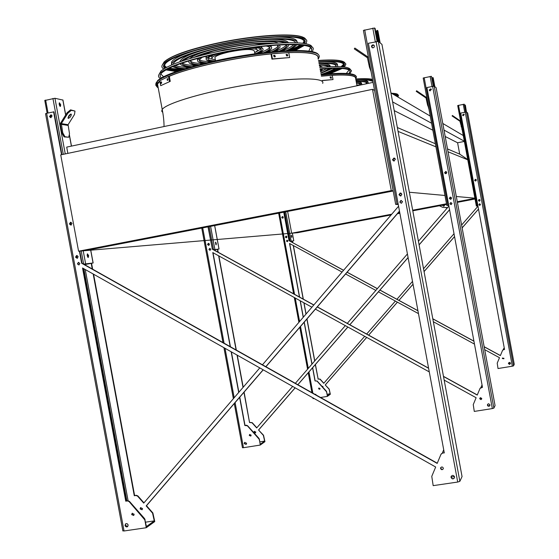 <?xml version="1.0" encoding="UTF-8"?>
<svg xmlns="http://www.w3.org/2000/svg" width="559" height="559" viewBox="0 0 559 559"><rect width="100%" height="100%" fill="white"/><g stroke="black" fill="none" stroke-linecap="round" stroke-linejoin="round"><path stroke-width="0.84" d="M78.574 251.208L391.286 190.612L372.511 89.321L60.721 154.871L78.574 251.208L85.178 250.649L393.187 191.003L85.178 250.649L291.665 233.215L287.626 211.442M391.286 190.612L393.145 190.78M372.511 89.321L374.551 90.453M158.106 87.26L157.037 85.904L157.044 84.598L159.895 81.328M169.153 76.38C188.921 67.653 235.87 57.242 271.45 53.874M288.751 52.616C309.323 51.973 319.084 53.832 318.036 58.192M355.685 78.791L355.734 77.799C354.14 74.738 342.688 74.193 321.362 76.157L327.546 75.626M321.369 76.192L332.235 75.283C348.271 74.487 356.069 75.57 355.643 78.56L356.977 85.772M398.085 131.407L435.936 146.835M448.025 151.762L467.771 159.811M409.356 192.247L444.95 195.468M456.312 196.495L474.884 198.172M447.493 148.925L459.701 154.123L467.729 159.567M397.365 127.543L435.363 143.747M445.188 136.48L457.597 142.776L459.701 154.123M394.228 110.626L432.862 130.226M464.368 141.427L457.597 142.776M392.614 101.899L431.569 123.246M444 130.065L464.326 141.203M373.049 82.376L66.703 147.108L67.863 153.369M390.951 92.927L430.234 116.076M442.777 123.462L463.278 135.544M85.178 250.649L85.045 249.95M474.919 198.382L457.283 201.736L474.919 198.382M446.494 203.783L412.689 210.212L446.494 203.783M399.769 212.665L398.008 213L399.769 212.665M391.747 214.188L291.665 233.215L391.747 214.188M475.038 198.997L457.395 202.351M446.606 204.398L412.801 210.82M399.881 213.279L397.358 213.755M391.097 214.942L297.556 232.712L291.665 233.215M443.797 206.313L442.966 205.516L443.846 204.342M445.782 207.738L447.542 207.634M438.459 205.314L442.784 207.382L447.577 207.592M443.587 204.335L444.671 205.174L443.881 206.299L442.721 205.509L443.434 204.363M477.938 205.978L476.345 206.054L477.938 205.971M476.016 180.837L476.282 179.809L476.016 180.837L474.773 180.326L475.562 179.369L476.282 179.802L476.002 180.843M475.381 180.955L474.801 180.333L475.786 179.404M479.825 200.954L479.915 199.822L479.811 200.967M479.259 201.149L478.539 200.499L479.384 199.549M457.716 105.539L476.345 206.054L457.716 105.546L464.249 104.205L465.857 112.031M463.383 115.72L462.684 115.084L463.865 114.211L464.222 114.616M479.908 200.877L479.475 201.128L478.511 200.499L479.14 199.563L479.985 199.912M465.368 105.162L466.479 112.017M466.129 111.996L465.179 105.001M462.999 115.58L462.712 115.105L463.984 114.288M462.076 129.08L459.938 121.233L452.091 115.958L452.413 115.482L460.602 121.114M462.132 129.374L461.769 129.143M454.355 117.481L456.989 119.256L454.355 117.481M460.029 121.303L452.091 115.958M461.133 126.76L461.629 126.655M454.062 116.579L453.74 117.062M293.426 240.803L290.449 241.376L293.44 240.803M291.602 237.177L291.281 235.514M291.854 236.289L291.805 237.4L291.4 235.227L291.854 236.289M282.756 218.15L282.029 217.514L282.707 216.592M283.078 217.961L282.833 216.619M286.439 237.715L285.656 237.079L286.285 236.164M286.711 237.547L286.46 236.205M286.522 237.694L285.579 237.086L286.376 236.171M282.84 218.136L281.953 217.514L282.791 216.599M286.411 237.715L286.131 236.205M282.784 218.143L282.505 216.64M214.034 249.978L218.632 249.09L213.552 249.712L219.044 249.021L214.048 249.985M215.921 244.716L215.467 242.361M216.284 243.465L216.144 244.87L215.641 242.131L216.284 243.465M208.633 243.375L207.892 244.514L208.975 245.303L208.011 244.5L208.752 243.361M448.779 205.433L446.802 205.453L448.772 205.405M446.739 172.57L446.585 173.157M445.544 173.632L444.817 172.843L446.054 171.655M451.413 197.823L451.344 198.745M450.456 199.235L449.555 198.41L450.617 197.201M446.809 205.446L423.184 78.029L431.429 76.317L433.511 86.191M430.157 90.886L429.438 90.104L430.926 88.993L431.303 89.363M446.11 173.59L444.768 172.829L445.761 171.62L446.529 171.962M451.064 199.067L449.506 198.41L450.302 197.222L451.19 197.46M446.627 173.073L446.732 172.668M451.365 198.697L451.427 197.872M434.574 86.463L433.218 77.862M434.07 86.149L432.505 77.68L432.925 77.589M432.023 78.176L432.568 78.043M429.843 90.74L429.487 90.139L431.08 89.098M428.732 107.971L427.551 104.959L426.042 97.958L416.224 91.355L416.63 90.754L426.838 97.748M428.788 108.257L428.432 108.034M419.173 93.353L422.499 95.589L419.173 93.353M426.161 98.063L416.224 91.355M427.551 104.959L428.152 104.833M418.621 92.088L418.216 92.696M84.528 264.624L92.591 263.065L83.661 264.134M88.015 257.406L88.126 255.68L87.33 253.989M64.963 136.731L68.701 137.241L64.096 136.913L61.895 133.007L60.323 124.517L60.589 123.099L67.087 112.715L70.56 109.843L71.3 110.361L67.828 113.239L61.322 123.616L62.769 132.818L64.963 136.731L64.096 136.913M60.693 104.757L60.414 106.448L59.708 105.91L59.121 103.995L59.457 102.772L60.693 104.757M44.881 100.48L54.943 98.265L62.867 100.068M81.153 250.705L83.64 264.121L93.143 262.975L84.549 264.638M88.65 255.582L88.266 257.489L87.742 257.119L87.155 255.288L87.442 253.863L88.65 255.582M60.106 106.371L60.176 104.875L59.254 102.961M71.293 224.977L70.266 223.921L71.196 222.391M77.526 258.153L76.415 257.077L77.268 255.582M77.477 258.181L76.192 257.098L77.163 255.568M71.238 225.004L70.043 223.921L71.147 222.37M51.072 117.635L50.156 116.607L51.477 115.028M51.135 117.614L50.387 116.649L51.533 115.063M67.988 117.83L70.707 114.057M68.701 137.241L69.505 133.79L68.079 124.706L74.508 114.462L74.997 111.066L70.56 109.843M74.997 111.066L71.3 110.361M68.338 118.396C70.238 117.551 71.238 116.146 71.335 114.169C69.512 114.441 68.429 115.804 68.086 118.235L68.338 118.396M61.895 133.007L62.769 132.818M67.828 113.239L67.087 112.715M398.246 204.468L395.674 204.405L398.141 203.895M398.148 203.916L396.254 204.301L398.225 204.349M393.857 160.943L392.879 159.867L394.542 158.239M400.572 195.916L399.357 194.791L400.782 193.141M363.42 30.41L395.674 204.405L363.42 30.41L374.593 28.013L375.138 28.481L377.528 41.38M372.622 47.822L371.847 46.83L372.077 45.747L373.223 45.139L374.25 45.614M394.319 160.957L392.795 159.846L394.137 158.183L394.961 158.449M401.089 195.832L399.273 194.791L400.342 193.162L401.278 193.302M379.61 42.456L377.367 30.375L377.919 30.878L380.148 42.889M378.911 41.897L376.801 30.5L377.367 30.375M375.697 31.479L376.927 31.192M372.413 47.704L371.945 46.9L372.182 45.824L373.105 45.23L374.083 45.447M371.043 71.51L369.464 67.248L367.403 57.696L354.308 48.892L354.853 48.06L368.402 57.284M358.536 51.749L363.05 54.789L358.536 51.749M367.591 57.863L354.308 48.892M369.464 67.248L370.219 67.087M357.362 49.737L356.81 50.569M327.113 394.263L330.131 393.774L327.385 395.758L326.351 391.132L317.142 381.035L315.017 380.924L312.579 367.766M311.915 364.189L304.138 322.243M303.223 317.309L300.155 300.735M299.463 297.025L289.541 243.479L342.066 272.058M315.129 380.854L312.684 367.64M312.02 364.07L304.243 322.117M303.334 317.184L300.295 300.812M299.61 297.102L289.688 243.563M484.702 349.668L499.494 357.711L497.21 363.161L498.02 368.535L512.317 366.201L513.518 365.879L514.252 364.286L467.666 112.967L514.252 364.286M366.676 337.398L325.24 384.948L329.216 389.12L330.341 394.235L327.378 396.387L320.559 397.498M325.24 384.948L329.111 389.197L330.131 393.774M343.596 270.276L289.024 240.684L283.741 212.196M289.15 240.67L283.867 212.168M315.325 364.594L318.12 378.953L315.43 364.468M314.773 360.89L306.989 318.923M306.073 313.99L304.012 302.859M303.327 299.149L293.398 245.583M292.86 242.69L292.546 240.985M314.668 361.016L306.884 319.042M305.969 314.109L303.872 302.782M303.188 299.072L293.258 245.506M292.72 242.613L292.42 241.006M478.511 209.066L462.125 227.862M454.544 236.562L424.057 271.555M413.024 284.21L398.944 300.372M397.386 302.16L368.654 335.127M503.128 349.71L504.274 348.075M318.001 379.023L319.993 379.205L323.745 383.313L364.685 336.301M366.662 334.03L395.381 301.063M396.932 299.282L412.507 281.401M423.533 268.739L454.02 233.732M461.601 225.032L477.98 206.222M322.802 387.24L323.004 386.569L321.781 386.122M509.654 362.407L510.143 362.651M500.403 355.538L484.15 346.699M473.927 341.144L432.813 318.784M417.936 310.699L379.952 290.044M377.367 288.64L347.132 272.205M504.518 349.417L502.681 350.158M318.686 388.722L318.944 387.988L318.567 388.798L319.804 389.288L318.686 388.722M316.429 395.171L314.948 394.305M282.588 218.206L281.834 217.528L282.393 216.55L281.701 217.535L282.609 218.206L283.294 217.22L282.393 216.55M285.46 237.1L286.117 236.129L285.328 237.114L286.292 237.785L285.46 237.1M287.361 241.712L287.941 240.81L287.04 240.188L286.453 241.09L287.361 241.712L286.578 241.076L287.179 240.174M510.409 363.839L508.466 363.511L508.543 362.91M479.664 205.384L478.923 204.734L479.727 203.776M462.894 115.573L462.6 115.07L463.949 114.19M479.196 201.205L478.434 200.506L479.329 199.486M475.304 180.997L474.696 180.333L475.737 179.327M503.876 358.766L502.394 358.473L502.457 357.977M345.602 273.987L375.823 290.421M378.408 291.833L418.481 313.634M433.358 321.732L474.479 344.106M503.484 349.585L504.532 349.466L460.714 113.065L466.465 112.003L467.666 112.967M503.449 349.648L502.604 350.29L500.375 355.608L484.171 346.797M473.948 341.242L432.827 318.882M417.95 310.79L379.903 290.107M377.318 288.696L347.083 272.261M343.547 270.332L289.024 240.684M312.9 397.826L313.026 398.637L314.172 398.539M326.631 391.698L327.378 396.387M326.526 391.775L317.03 381.105L315.017 380.924M319.804 389.288L320.069 388.554L318.84 388.058M286.292 237.785L286.928 236.813L285.97 236.143M510.479 363.245L509.361 362.386L508.431 363.581L509.556 364.44L510.479 363.245M480.461 204.426L479.468 203.797L478.874 204.727L479.874 205.356L480.461 204.426M464.236 114.686L463.809 114.099L462.545 115.028L462.978 115.622L464.236 114.686M480.083 200.185L479.056 199.5L478.385 200.506L479.419 201.184L480.083 200.185M476.338 179.991L475.485 179.292L474.64 180.319L475.506 181.018L476.338 179.991M503.939 358.277L502.408 358.081L502.352 358.543L503.89 358.731L503.939 358.277M503.631 348.55L504.267 348.026M478.518 209.108L462.132 227.911M454.558 236.611L424.064 271.597M413.031 284.252L398.972 300.386M397.414 302.174L368.688 335.148M366.704 337.419L325.352 384.878M318.12 378.953L320.111 379.135L323.829 383.215M479.762 200.87L479.839 199.898M259.865 441.862L264.645 441.107L260.305 444.244L259.006 438.417L247.518 425.644L246.281 425.196L244.828 425.518L239.601 397.344M238.7 392.474L231.153 351.751M230.203 346.629L212.769 252.57L311.894 307.205M245.01 425.399L239.776 397.149M238.868 392.271L231.384 351.884M230.434 346.762L213 252.696M444.174 380.12L476.128 397.728L473.249 404.611L474.277 411.417L492.339 408.58L493.883 408.126L495.064 405.568L436.16 87.749L434.21 86.177L426.922 87.525L482.487 387.324L480.055 388.351L477.239 395.066L443.504 376.486M295.131 387.806L258.544 430.004L263.534 435.237L264.945 441.666L260.256 445.062L243.458 447.703L235.101 402.585M258.544 430.004L263.366 435.363L264.645 441.107M313.844 304.941L212.322 249.034L208.207 226.821M477.288 394.954L443.476 376.34M428.578 368.129L317.344 306.87M482.473 387.233L480.153 388.17M250.837 436.048L249.454 435.321L249.761 434.42M246.191 444.419L244.206 443.615L244.625 442.435L246.603 443.238L246.191 444.419L244.395 443.49L244.8 442.316M207.724 244.535L208.311 243.333L209.506 244.178L208.717 245.394L207.724 244.535M489.936 405.561L489.258 406.141L488.14 406.037L487.574 404.367M450.952 204.601L450.023 203.776L451.029 202.568M429.689 90.712L429.319 90.083L431.01 88.951M450.358 199.297L449.401 198.417L450.526 197.124M445.425 173.674L444.657 172.836L445.97 171.557M481.676 399.084L479.804 398.693L479.888 398.078M210.065 250.341L209.129 249.538L209.849 248.406L210.778 249.209L210.058 250.341L208.926 249.559L209.653 248.42M449.562 209.674L419.096 244.807M408.077 257.524L349.801 324.744M347.831 327.015L297.821 384.697M480.838 387.541L482.089 385.186M487.937 405.89L489.929 405.575M243.941 392.292L249.545 422.52L252.018 422.758L256.686 427.942L292.657 386.416M295.355 383.306L345.322 325.631M347.286 323.361L407.42 253.954M418.439 241.236L448.898 206.075M243.039 387.422L237.044 355.07M236.094 349.948L218.646 255.805M217.968 252.144L217.444 249.335M255.77 432.016L254.254 431.394L253.933 432.31L255.449 432.925L255.77 432.016M249.545 422.52L244.108 392.104M243.2 387.226L237.268 355.196M236.317 350.074L218.869 255.931M218.192 252.263L217.64 249.3M212.322 249.034L208.011 226.863M234.319 403.5L242.459 447.738L243.458 447.703M481.676 385.591L482.082 385.13M449.576 209.744L419.11 244.884M408.091 257.594L349.85 324.772M347.88 327.043L297.87 384.725M295.18 387.834L258.719 429.892M249.726 422.408L252.2 422.646L256.819 427.782M255.47 432.904L254.107 432.191L254.408 431.296M451.386 198.655L451.441 197.914M315.395 309.134L429.277 371.91M428.606 368.283L317.267 306.961M313.76 305.032L212.12 249.055M259.362 439.136L260.256 445.062M259.18 439.255L247.337 425.762L244.828 425.518M251.138 435.147L250.809 436.069L249.272 435.447L249.6 434.518L251.138 435.147M208.717 245.394L207.522 244.556L208.311 243.333M490.019 404.821L489.097 406.288L487.937 406.051L487.434 405.233L487.609 404.311L488.601 403.724L490.019 404.821M451.945 203.392L451.211 204.566L449.946 203.769L450.701 202.596L451.945 203.392M431.366 89.573L429.78 90.768L429.235 90.013L430.828 88.825L431.366 89.573M451.462 198.005L450.631 199.27L449.324 198.41L450.17 197.138L451.462 198.005M446.718 172.396L445.67 173.702L444.58 172.815L445.642 171.515L446.718 172.396M481.753 398.476L481.006 399.622L479.748 398.798L480.488 397.652L481.753 398.476M145.606 522.162L154.277 520.883L146.423 526.564L144.676 518.703L129.402 501.325L127.759 500.703L125.747 501.171L82.529 267.992L435.671 467.017L431.772 476.352L433.176 485.645L457.716 482.047L459.861 481.341L462.048 476.554L381.944 44.392M126.082 500.955L82.949 268.222M263.149 369.785L146.178 505.916L146.493 505.699L152.873 512.945L154.759 521.568L146.269 527.724L124.042 530.987L46.628 113.288L53.964 111.849L61.895 154.626M146.178 505.916L152.565 513.162L154.277 520.883M437.264 463.194L82.019 263.212L79.748 250.977M444.265 452.748L442.546 453.007L441.142 454.013M133.79 515.398L132.008 514.378L132.364 513.197M127.697 526.564L125.349 525.278L125.838 523.741M50.771 117.669L49.877 116.593L51.197 114.895M70.944 225.095L69.77 223.949L70.846 222.293M77.184 258.293L75.919 257.133L76.911 255.505M454.453 477.868C453.097 479.14 451.993 478.916 451.141 477.204L451.246 476.198M401.201 203.245L399.958 202.12L401.299 200.464M372.147 47.627L371.672 46.788L371.917 45.628L372.909 44.993L373.929 45.209M400.377 195.999L399.098 194.798L400.607 193.03M393.641 160.992L392.621 159.846L394.381 158.099M443.217 468.917L442.253 469.497L441.351 469.281L440.792 467.513M78.987 264.966L77.806 263.876L78.7 262.367M399.482 211.12L265.818 366.683M442.337 453.056L443.713 449.764M451.12 477.072L454.467 476.582M93.185 273.994L134.286 495.749L135.935 495.498L137.549 496.106L143.719 503.114L259.795 367.899M262.464 364.789L398.574 206.236M92.249 268.97L91.215 263.366M88.119 263.953L88.469 263.89M142.531 508.557L140.533 507.705L140.106 508.921L142.112 509.773L142.531 508.557M134.286 495.749L134.607 495.54L93.584 274.217M92.654 269.2L91.557 263.296M82.019 263.212L81.649 263.247L79.392 251.047M61.532 154.696L53.58 111.779M122.959 530.777L124.042 530.987M45.677 113.805L46.628 113.288M399.503 211.253L265.909 366.732M263.24 369.834L146.493 505.699M134.607 495.54L136.256 495.288L137.863 495.903L143.963 502.827M142.182 509.71L140.428 508.711L140.784 507.551M442.546 453.007L444.293 452.916L368.374 43.281L378.331 41.436L381.951 44.371M442.435 453.195L440.988 454.285L437.18 463.404L81.649 263.247M145.144 519.667L144.823 519.898L146.269 527.724M144.823 519.898L129.066 501.542L127.431 500.913L125.747 501.171M134.146 514.231L133.713 515.468L131.679 514.594L132.113 513.358L134.146 514.231M128.179 525.041L127.641 526.613L126.774 526.955L125.642 526.571L125.013 525.502L125.558 523.923L126.194 523.615L127.354 523.825L128.179 525.041M52.092 115.965L50.694 117.663L49.485 116.531L50.89 114.833L52.092 115.965M72.013 223.439L70.888 225.102L69.393 223.956L70.525 222.293L72.013 223.439M78.169 256.665L77.135 258.307L75.549 257.168L76.59 255.526L78.169 256.665M79.881 263.45L78.931 264.98L77.435 263.918L78.393 262.388L79.881 263.45M454.551 476.89L454.467 477.826C453.181 479.37 452.035 479.231 451.036 477.407L451.127 476.45C452.42 474.926 453.566 475.073 454.551 476.89M402.522 201.596L401.53 203.197L399.811 202.113L400.831 200.506L402.522 201.596M374.397 46.034L374.146 47.187L373.167 47.829L372.252 47.69L371.504 46.663L371.756 45.51L372.748 44.874L373.664 45.02L374.397 46.034M401.865 194.232L400.733 195.964L398.958 194.791L400.111 193.051L401.865 194.232M395.374 159.231L393.962 161.013L392.474 159.811L393.913 158.029L395.374 159.231M443.308 468.121L443.224 468.896C442.211 470.042 441.331 469.916 440.583 468.526L440.674 467.729C441.694 466.597 442.567 466.73 443.308 468.121M397.023 96.504L397.288 95.421M397.26 96.644L397.498 95.701L393.585 94.478M396.645 96.281L393.592 94.485M397.798 96.959L398.567 95.484C398.197 94.723 396.352 94.275 393.019 94.143M366.942 83.668L366.956 83.591C367.116 82.061 363.532 81.369 356.188 81.53M368.255 83.389L368.262 83.34C368.423 81.691 364.377 80.992 356.139 81.251M366.676 82.823L365.67 83.934M360.185 80.126C365.614 80.244 368.241 80.964 368.067 82.299L368.157 82.781M360.401 84.339L360.485 84.793C360.597 83.948 359.262 83.396 356.488 83.144M361.764 84.716L361.799 84.577C361.952 83.557 360.164 82.949 356.418 82.76M360.185 84.095L359.479 84.87M356.223 81.698C359.961 81.894 361.757 82.508 361.603 83.536L361.708 84.074M356.852 85.08L362.078 84.695M372.783 80.901C370.065 79.979 364.461 79.797 355.978 80.363M372.853 81.272L368.493 80.175M372.664 80.293C369.387 79.63 363.811 79.581 355.936 80.147M321.055 74.501C342.157 72.544 353.77 73.04 355.894 75.975M321.048 74.438C327.847 72.188 332.437 70.127 334.813 68.261M336.183 66.584L336.211 66.472C336.553 64.026 330.816 63.013 319 63.426M338.349 68.282C334.513 70.224 329.09 72.258 322.096 74.396C328.804 72.174 333.437 70.127 335.98 68.254M337.552 66.598L337.699 66.193C338.034 63.6 331.78 62.573 318.944 63.111M335.959 65.403L335.148 66.591M332.808 68.296L320.831 73.285M324.017 61.721C333.36 61.721 337.853 62.811 337.482 65.005L337.517 65.207M320.761 72.908C324.996 71.238 327.595 69.749 328.559 68.457M328.517 66.787C327.448 65.759 324.381 65.207 319.315 65.124M320.824 73.25C325.638 71.433 328.657 69.819 329.887 68.394M319.021 63.53C326.763 63.572 330.46 64.523 330.124 66.381L330.18 66.689C329.265 65.417 325.618 64.76 319.252 64.753M326.966 68.547L320.545 71.741M320.335 70.595L321.53 68.932M320.454 71.245L323.011 68.813M321.285 67.269L319.65 66.905M320.593 69.009L320.111 69.414M319.427 65.696L322.725 67.157M330.327 76.953L331.061 76.897L331.424 78.113L330.558 78.197L330.117 77.037M322.166 80.503L333.024 79.56L322.194 80.622M332.235 75.283L333.024 79.56M331.145 78.155L330.635 77.072L330.041 77.114M348.921 73.627L350.137 71.098C348.662 68.24 338.635 67.562 320.048 69.057M349.082 70.008L346.314 73.425M349.871 73.732L351.499 70.825C349.948 67.863 339.453 67.192 320 68.806M319.741 67.401C338.649 65.878 348.865 66.57 350.388 69.491L350.738 69.91M327.56 73.921C333.381 71.964 337.769 70.12 340.738 68.38M342.919 66.877L344.141 63.817M328.853 73.823C334.408 71.908 338.572 70.106 341.339 68.415M343.387 66.919L344.533 64.411C343.205 61.776 334.603 60.987 318.749 62.042M326.938 73.97C332.857 71.978 337.28 70.106 340.214 68.352M342.346 66.821L343.568 65.082C343.918 63.363 341.381 62.252 335.952 61.735M329.894 73.746L342.22 68.484M344.344 67.038L345.902 64.131C344.491 61.392 335.421 60.61 318.7 61.776M155.842 83.808L157.666 80.58C165.254 73.271 202.84 62.021 242.83 55.607C282.847 49.129 315.367 48.989 318.267 54.475M318.078 58.429L318.232 56.92C317.03 53.398 307.198 51.952 288.744 52.588M277.718 53.28C241.705 56.012 189.962 67.087 169.021 76.394M159.839 81.369L158.581 82.306C156.366 84.381 156.213 86.079 158.134 87.414M295.445 42.715C294.355 36.587 253.786 38.319 217.074 46.676C191.779 52.574 177.28 58.087 173.576 63.209L173.248 64.271M174.17 66.032C175.875 67.373 179.474 68.233 184.959 68.603M286.124 50.736C291.085 48.514 294.118 46.495 295.222 44.671M297.304 42.805C297.856 36.056 255.379 37.6 216.55 46.446C190.549 52.511 175.645 58.178 171.83 63.44L171.529 64.998M172.78 66.612C174.694 67.849 178.321 68.652 183.666 69.009M287.466 50.666C292.301 48.521 295.39 46.544 296.717 44.734M188.879 67.436C182.625 67.297 178.139 66.661 175.428 65.529M293.873 44.629C291.763 46.6 287.829 48.717 282.064 50.974M171.529 64.243L171.571 62.035C173.451 58.835 180.795 55.152 193.603 51.002M271.8 37.236C288.933 36.719 297.346 38.347 297.032 42.107M284.65 42.715C277.243 39.451 246.505 41.729 219.652 47.801C200.744 52.148 188.683 56.403 183.457 60.561M181.934 63.16C182.241 65.012 185.49 66.172 191.674 66.633M279.179 51.176C283.741 49.115 286.334 47.256 286.949 45.621L286.998 44.622M287.067 42.652C280.688 38.844 247.917 41.059 219.135 47.578C198.515 52.336 185.854 56.92 181.151 61.336M180.236 63.747C180.885 65.487 184.232 66.584 190.277 67.031M280.625 51.072C285.363 48.933 288.046 47.012 288.675 45.314L288.779 44.601M195.936 65.466C188.788 65.347 184.267 64.53 182.388 63.006M286.515 44.636C285.314 46.69 281.408 48.996 274.797 51.54M179.914 61.763L180.187 60.889C182.15 57.64 190.172 53.95 204.259 49.814M261.458 39.745C277.599 38.76 286.571 39.724 288.367 42.638M270.423 43.581C258.034 42.966 241.956 44.748 222.196 48.913C211.477 51.323 203.148 53.846 197.194 56.487M191.227 60.225L190.787 60.868C189.899 62.95 192.603 64.222 198.913 64.683M271.751 51.826C275.65 50.072 277.865 48.507 278.403 47.124L277.306 45.048M273.679 43.316C261.088 42.281 243.752 44.07 221.685 48.689C209.325 51.477 200.108 54.37 194.029 57.36M189.215 60.826L189.047 61.113C188.117 63.265 190.905 64.592 197.404 65.082M273.295 51.68C277.299 49.87 279.584 48.249 280.136 46.823L279.395 44.923M203.714 63.481C196.461 63.474 192.107 62.699 190.668 61.148M278.158 45.719L278.151 45.74C277.334 47.669 273.568 49.87 266.853 52.329M188.914 61.441L188.656 60.994M189.648 58.625C192.317 56.159 198.55 53.475 208.346 50.576M257.916 41.848C268.082 41.226 274.846 41.618 278.207 43.015M279.975 44.888L279.898 45.391M246.952 46.348L220.267 51.051M202.372 57.186L199.381 59.659C198.669 61.406 201.114 62.44 206.718 62.755M263.785 52.679C267.349 51.155 269.375 49.793 269.864 48.598C270.29 47.375 268.949 46.509 265.846 45.999M253.751 45.405L224.194 49.793L213.538 52.49M199.926 57.822L197.641 59.904C196.894 61.714 199.374 62.797 205.09 63.146M265.448 52.483C269.047 50.925 271.094 49.527 271.59 48.305C271.995 47.159 270.912 46.313 268.348 45.754M212.546 61.413C205.307 61.637 200.912 61.071 199.353 59.715M269.564 47.326C268.599 49.122 264.7 51.148 257.874 53.405M197.593 60.002L197.39 58.492M201.645 55.32L212.609 51.267M254.177 43.944L265.86 44.007M270.954 45.524L271.367 47.068M269.864 48.591L269.648 47.417M217.234 53.72C211.798 55.488 208.71 57.053 207.962 58.415C207.417 59.918 209.877 60.714 215.334 60.798M255.051 53.783C258.747 52.385 260.836 51.135 261.319 50.044C261.745 48.326 258.223 47.585 250.739 47.815M213.622 54.509C209.325 56.075 206.858 57.465 206.229 58.667C205.649 60.211 208.067 61.057 213.496 61.197M256.909 53.538C260.529 52.12 262.569 50.855 263.051 49.751C263.513 48.165 260.627 47.354 254.401 47.319M213.391 59.38L208.053 58.248M260.934 48.926L256.357 51.798M206.187 58.457L205.971 57.277L207.221 55.991M260.899 46.53L262.87 48.78M254.883 53.804L254.401 51.19C253.094 48.745 244.681 48.996 229.148 51.959C220.833 53.881 216.081 55.69 214.908 57.388L215.054 58.185M254.694 52.763L257.392 50.701C259.069 47.815 243.004 48.242 228.296 51.582C218.73 53.797 213.265 55.879 211.91 57.836C211.505 58.8 212.651 59.422 215.334 59.715M211.819 57.374L211.651 56.445L212.755 55.341M255.505 47.801L257.245 49.905M273.833 55.446L274.825 55.355L275.342 56.745L274.106 56.92L273.833 55.446L273.484 55.607M286.432 54.468L287.319 54.419L287.794 55.809L286.704 55.928L286.131 54.6M272.422 58.912L289.667 57.563L271.947 59.128L272.422 58.912L271.485 53.853L288.737 52.546L289.667 57.563M275.014 56.829L274.357 55.572L273.442 55.655M287.466 55.879L286.837 54.628L286.068 54.677M271.485 53.853L271.01 54.076L271.947 59.128M167.106 78.938L167.742 78.672L167.938 80.14L167.309 80.398L167.106 78.938L167.931 78.868L167.861 80.168M160.852 82.068L161.292 81.824L161.509 83.27L161.069 83.508L160.852 82.068L161.509 82.012M160.706 85.681L170.257 81.341L160.706 85.681L159.797 80.775L168.511 76.436L169.433 81.411M168.511 76.436L169.335 76.366L170.257 81.341M161.572 82.138L161.614 83.109M311.188 51.414L311.733 49.129C311.663 41.59 260.906 43.812 214.39 54.342C186.273 60.798 168.762 66.947 161.865 72.782C159.706 74.85 159.581 76.555 161.488 77.89M163.563 76.758L160.81 73.97M310.42 47.529L308.861 51.065M312.383 51.645L313.313 48.808C313.236 41.114 261.416 43.378 213.901 54.139C185.211 60.728 167.344 66.996 160.293 72.956C157.897 75.262 157.945 77.114 160.44 78.526M159.189 74.193L160.943 71.063C167.917 65.144 185.553 58.926 213.859 52.42C260.564 41.834 311.615 39.612 311.999 47.194M163.71 65.2L165.15 68.114M167.372 69.134L178.16 70.804M293.223 50.478L302.629 45.258M304.32 43.546L304.969 41.031L304.62 40.346M304.739 43.623L305.228 41.345C304.9 34.036 257.468 35.888 214.188 45.754C187.999 51.805 171.648 57.654 165.136 63.293C163.074 65.319 162.955 66.996 164.779 68.324M166.889 69.393L177.203 71.133M294.223 50.457L303.167 45.335M174.995 57.528C169.426 60.065 166.079 62.328 164.954 64.334L164.619 66.186L165.792 67.751M167.945 68.841L178.789 70.595M292.56 50.492L301.993 45.174M303.593 43.427L304.033 42.526C304.844 39.633 300.644 37.795 291.421 37.02M305.941 43.861L306.814 41.017C306.458 33.561 257.965 35.441 213.699 45.538C186.937 51.721 170.229 57.703 163.563 63.46C161.265 65.724 161.32 67.562 163.731 68.967M165.946 69.917L176.148 71.51M295.341 50.443L304.222 45.503M162.788 112.506L161.691 111.129L162.215 109.445C166.337 103.066 206.851 91.201 250.139 84.269C293.461 77.268 325.701 77.296 322.697 83.361M465.703 112.059L464.249 104.205M464.732 112.247L463.257 104.316M477.169 205.88L458.527 105.288M292.35 233.082L293.768 240.74L292.329 233.089M291.141 241.027L285.726 211.812M290.079 241.181L284.678 212.015M219.002 249.021L214.656 225.57M214.887 249.475L210.603 226.36M213.503 249.684L209.234 226.626M433.267 86.219L431.429 76.317M432.009 86.463L430.157 76.443M447.822 205.237L424.183 77.694M434.853 86.694L433.211 77.834L434.86 86.694M433.665 86.17L432.177 78.141M93.053 262.968L90.579 249.6M71.398 146.116L69.288 134.719M65.641 115.035L62.832 99.9M85.618 263.785L83.123 250.327M65.256 153.914L54.943 98.265M84.814 264.568L84.702 263.946M63.293 154.333L52.93 98.447M48.039 112.981L45.642 100.047M68.079 124.706L61.322 123.616M67.946 125.405L61.19 124.329M377.073 41.429L374.593 28.013M375.32 41.771L372.79 28.132M396.995 204.119L364.713 29.913M380.134 42.882L377.905 30.829M378.443 41.52L376.542 31.297M368.381 57.158L367.997 56.892M315.905 394.878L315.786 394.249M512.317 366.201L465.228 112.142M312.879 393.173L308.945 371.952M308.282 368.381L300.511 326.456M299.596 321.53L295.243 298.024M294.558 294.32L279.486 213.021M311.943 392.649L308.254 372.748M307.59 369.178L299.827 327.26M298.911 322.333L294.313 297.514M293.622 293.81L278.682 213.175M513.518 365.879L466.465 112.003M233.417 398.63L223.977 347.705M223.027 342.59L201.799 228.065M234.193 397.722L225.039 348.306M224.089 343.191L202.721 227.883M492.339 408.58L432.617 86.338M493.883 408.126L434.21 86.177M495.064 405.596L436.146 87.728M126.865 500.836L83.843 268.732M128.088 500.682L85.248 269.522M457.716 482.047L376.081 41.604M459.861 481.341L378.331 41.436M462.055 476.631L381.93 44.315M398.281 95.142L397.868 94.653C397.47 93.835 395.374 93.381 391.579 93.297M391.335 93.15L396.548 93.835M396.24 96.043L396.617 95.694M396.659 95.54L396.359 96.113M372.525 79.511C369.506 78.735 364 78.616 355.999 79.154M372.504 79.413C369.555 78.581 364.105 78.428 356.146 78.945C364.293 78.435 369.758 78.609 372.518 79.483M321.159 75.074C343.023 73.04 354.783 73.592 356.439 76.723L355.797 79.406M355.762 79.217C357.872 74.899 346.398 73.858 321.348 76.094M331.061 76.897L330.635 77.072M345.155 63.237L345.015 63.069C343.624 60.372 334.785 59.568 318.49 60.672M344.414 62.294C341.605 60.037 332.947 59.422 318.448 60.442C330.481 59.617 338.461 59.904 342.374 61.308M322.145 74.389C329.083 72.279 334.506 70.238 338.405 68.289M341.144 66.731L343.282 64.97M343.492 64.236L341.591 66.766M339.166 68.31C335.777 70.161 330.858 72.125 324.416 74.179M155.744 85.254L157.4 81.348C165.129 73.893 204.203 62.335 245.045 55.949C285.922 49.499 317.924 49.772 319.042 55.676C319.573 56.054 319.294 57.207 318.211 59.149M318.169 58.933C320.566 52.273 303.118 50.75 265.811 54.363C230.511 58.325 187.866 68.086 168.636 76.422M159.846 81.034C155.87 83.892 155.318 86.135 158.204 87.784M287.319 54.419L286.837 54.628M274.825 55.355L274.357 55.572M305.703 39.57C304.501 32.373 256.909 34.316 213.664 44.182C187.209 50.303 170.684 56.228 164.08 61.958L162.403 64.844M165.254 60.959C172.424 55.39 188.6 49.702 213.783 43.888C255.917 34.281 302.552 32.205 304.879 39.046M305.004 41.163L303.292 43.385M165.184 67.206L163.64 66.102M162.99 64.061L164.011 62.175M165.45 66.891L166.463 67.387M169.146 68.24L181.934 69.554M289.269 50.59L300.665 45.027M302.845 43.322L303.607 42.512M304.012 41.107L303.02 43.343M301.14 45.076L290.729 50.541M180.543 70.008L168.713 68.457M166.309 67.471L164.556 65.71M157.456 83.745L162.215 109.445C163.459 115.811 164.06 121.513 164.032 126.544M219.037 249.014L214.691 225.563M446.802 205.453L423.184 78.029M93.143 262.961L90.663 249.587M71.482 146.102L69.337 134.509M65.703 114.923L62.943 100.012M47.145 113.177L44.769 100.361M313.026 398.637L312.872 397.805M311.908 392.628L308.233 372.776M307.569 369.206L299.799 327.288M298.89 322.361L294.279 297.493M293.594 293.789L278.655 213.182M242.459 447.738L234.27 403.549M233.369 398.686L223.914 347.67M222.964 342.555L201.75 228.072M122.875 530.987L45.531 113.666M391.307 93.136L397.61 94.331M396.645 95.512L396.184 96.008M366.956 83.591L366.851 83.046M354.972 76.876L355.734 77.799M336.211 66.472L336.029 65.508M349.382 70.203L350.137 71.098M343.568 65.082L343.464 64.488L341.06 66.731M157.666 80.58L157.4 81.348C155.053 83.466 155.332 85.667 158.232 87.952M171.83 63.44L171.571 62.035M286.949 45.621L286.767 44.629M180.319 61.616L180.187 60.889M278.403 47.124L278.151 45.74M197.641 59.904L197.383 58.513M261.319 50.044L261.151 49.122M206.229 58.667L205.971 57.277M215.529 60.756L214.908 57.388M211.91 57.836L211.651 56.445M310.434 47.585L311.733 49.129M160.943 71.063L160.293 72.956M304.781 38.424C299.317 32.149 254.275 34.707 213.741 43.888C187.482 49.863 170.928 55.886 164.08 61.958L163.563 63.46M304.033 42.526L303.907 41.834L302.733 43.309M300.574 45.02L289.213 50.596M181.996 69.533C174.995 69.211 170.74 68.764 169.237 68.198M166.596 67.318L164.709 66.039"/></g></svg>
